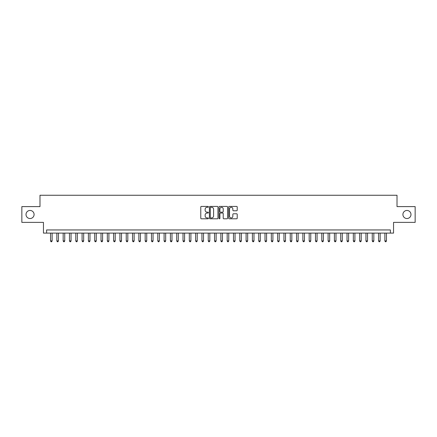 <?xml version="1.0" encoding="UTF-8"?>
<svg xmlns="http://www.w3.org/2000/svg" width="437" height="437" viewBox="0 0 437 437"><rect width="100%" height="100%" fill="white"/><g stroke="black" fill="none" stroke-linecap="round" stroke-linejoin="round"><path stroke-width="0.66" d="M208.405 206.843A0.432 0.432 0 0 0 207.974 206.411L201.397 206.411A0.617 0.617 0 0 0 200.774 207.029L200.774 218.172A0.617 0.617 0 0 0 201.397 218.795L207.974 218.795A0.432 0.432 0 0 0 208.405 218.358A0.432 0.432 0 0 0 207.974 217.926L207.122 217.926A1.983 1.983 0 0 1 205.144 215.944L205.144 215.015A1.983 1.983 0 0 1 207.122 213.037L207.974 213.037A0.432 0.432 0 0 0 208.405 212.601A0.432 0.432 0 0 0 207.974 212.169L207.122 212.169A1.983 1.983 0 0 1 205.144 210.186L205.144 209.257A1.983 1.983 0 0 1 207.122 207.275L207.974 207.275A0.432 0.432 0 0 0 208.405 206.843M402.914 214.496A4.037 4.037 0 0 0 406.951 218.533A4.037 4.037 0 0 0 410.988 214.496A4.037 4.037 0 0 0 406.951 210.459A4.037 4.037 0 0 0 402.914 214.496M26.012 214.496A4.037 4.037 0 0 0 30.049 218.533A4.037 4.037 0 0 0 34.086 214.496A4.037 4.037 0 0 0 30.049 210.459A4.037 4.037 0 0 0 26.012 214.496M236.597 210.776A0.617 0.617 0 0 0 237.215 210.159L237.215 207.029A0.617 0.617 0 0 0 236.597 206.411L229.288 206.411A0.617 0.617 0 0 0 228.671 207.029L228.671 218.172A0.617 0.617 0 0 0 229.288 218.795L236.597 218.795A0.617 0.617 0 0 0 237.215 218.172L237.215 214.398A0.617 0.617 0 0 0 236.597 213.78L233.467 213.78A0.617 0.617 0 0 0 232.85 214.398L232.85 216.271A1.655 1.655 0 0 1 231.195 217.926A1.655 1.655 0 0 1 229.534 216.271L229.534 208.935A1.655 1.655 0 0 1 231.195 207.275A1.655 1.655 0 0 1 232.85 208.935L232.85 210.159A0.617 0.617 0 0 0 233.467 210.776L236.597 210.776M390.394 233.101L393.546 233.101L393.546 222.378L415.15 222.378L415.15 206.608L397.014 206.608L397.014 195.257L39.986 195.257L39.986 206.608L21.85 206.608L21.85 222.378L43.454 222.378L43.454 233.101L390.394 233.101L390.394 229.949L46.606 229.949L46.606 233.101M217.959 207.029A0.617 0.617 0 0 0 217.336 206.411L210.033 206.411A0.617 0.617 0 0 0 209.416 207.029L209.416 218.172A0.617 0.617 0 0 0 210.033 218.795L217.336 218.795A0.617 0.617 0 0 0 217.959 218.172L217.959 207.029M219.664 206.411L226.967 206.411A0.617 0.617 0 0 1 227.584 207.029L227.584 218.172A0.617 0.617 0 0 1 226.967 218.795L223.842 218.795A0.617 0.617 0 0 1 223.22 218.172L223.22 213.655A0.617 0.617 0 0 0 222.602 213.037L220.527 213.037A0.617 0.617 0 0 0 219.909 213.655L219.909 218.358A0.432 0.432 0 0 1 219.478 218.795A0.432 0.432 0 0 1 219.041 218.358L219.041 207.029A0.617 0.617 0 0 1 219.664 206.411M210.716 207.275A0.432 0.432 0 0 0 210.279 207.712L210.279 217.495A0.432 0.432 0 0 0 210.716 217.926L211.612 217.926A1.983 1.983 0 0 0 213.595 215.944L213.595 209.257A1.983 1.983 0 0 0 211.612 207.275L210.716 207.275M223.22 208.962A1.655 1.655 0 0 0 221.564 207.307A1.655 1.655 0 0 0 219.909 208.962L219.909 211.552A0.617 0.617 0 0 0 220.527 212.169L222.602 212.169A0.617 0.617 0 0 0 223.22 211.552L223.22 208.962M50.55 233.101L50.55 240.924L52.129 240.924L52.129 233.101M52.129 240.924L51.653 241.743L51.025 241.743L50.55 240.924M56.859 233.101L56.859 240.924L58.438 240.924L58.438 233.101M58.438 240.924L57.963 241.743L57.334 241.743L56.859 240.924M63.168 233.101L63.168 240.924L64.742 240.924L64.742 233.101M64.742 240.924L64.272 241.743L63.638 241.743L63.168 240.924M69.478 233.101L69.478 240.924L71.051 240.924L71.051 233.101M71.051 240.924L70.581 241.743L69.947 241.743L69.478 240.924M75.781 233.101L75.781 240.924L77.36 240.924L77.36 233.101M77.36 240.924L76.885 241.743L76.257 241.743L75.781 240.924M82.09 233.101L82.09 240.924L83.669 240.924L83.669 233.101M83.669 240.924L83.194 241.743L82.566 241.743L82.09 240.924M88.4 233.101L88.4 240.924L89.978 240.924L89.978 233.101M89.978 240.924L89.503 241.743L88.869 241.743L88.4 240.924M94.709 233.101L94.709 240.924L96.282 240.924L96.282 233.101M96.282 240.924L95.812 241.743L95.179 241.743L94.709 240.924M101.013 233.101L101.013 240.924L102.591 240.924L102.591 233.101M102.591 240.924L102.116 241.743L101.488 241.743L101.013 240.924M107.322 233.101L107.322 240.924L108.9 240.924L108.9 233.101M108.9 240.924L108.425 241.743L107.797 241.743L107.322 240.924M113.631 233.101L113.631 240.924L115.21 240.924L115.21 233.101M115.21 240.924L114.734 241.743L114.106 241.743L113.631 240.924M119.94 233.101L119.94 240.924L121.513 240.924L121.513 233.101M121.513 240.924L121.044 241.743L120.41 241.743L119.94 240.924M126.244 233.101L126.244 240.924L127.823 240.924L127.823 233.101M127.823 240.924L127.353 241.743L126.719 241.743L126.244 240.924M132.553 233.101L132.553 240.924L134.132 240.924L134.132 233.101M134.132 240.924L133.656 241.743L133.028 241.743L132.553 240.924M138.862 233.101L138.862 240.924L140.441 240.924L140.441 233.101M140.441 240.924L139.966 241.743L139.337 241.743L138.862 240.924M145.171 233.101L145.171 240.924L146.745 240.924L146.745 233.101M146.745 240.924L146.275 241.743L145.641 241.743L145.171 240.924M151.481 233.101L151.481 240.924L153.054 240.924L153.054 233.101M153.054 240.924L152.584 241.743L151.95 241.743L151.481 240.924M157.784 233.101L157.784 240.924L159.363 240.924L159.363 233.101M159.363 240.924L158.888 241.743L158.26 241.743L157.784 240.924M164.093 233.101L164.093 240.924L165.672 240.924L165.672 233.101M165.672 240.924L165.197 241.743L164.569 241.743L164.093 240.924M170.403 233.101L170.403 240.924L171.981 240.924L171.981 233.101M171.981 240.924L171.506 241.743L170.872 241.743L170.403 240.924M176.712 233.101L176.712 240.924L178.285 240.924L178.285 233.101M178.285 240.924L177.815 241.743L177.182 241.743L176.712 240.924M183.016 233.101L183.016 240.924L184.594 240.924L184.594 233.101M184.594 240.924L184.119 241.743L183.491 241.743L183.016 240.924M189.325 233.101L189.325 240.924L190.903 240.924L190.903 233.101M190.903 240.924L190.428 241.743L189.8 241.743L189.325 240.924M195.634 233.101L195.634 240.924L197.213 240.924L197.213 233.101M197.213 240.924L196.737 241.743L196.109 241.743L195.634 240.924M201.943 233.101L201.943 240.924L203.516 240.924L203.516 233.101M203.516 240.924L203.047 241.743L202.413 241.743L201.943 240.924M208.247 233.101L208.247 240.924L209.826 240.924L209.826 233.101M209.826 240.924L209.356 241.743L208.722 241.743L208.247 240.924M214.556 233.101L214.556 240.924L216.135 240.924L216.135 233.101M216.135 240.924L215.66 241.743L215.031 241.743L214.556 240.924M220.865 233.101L220.865 240.924L222.444 240.924L222.444 233.101M222.444 240.924L221.969 241.743L221.34 241.743L220.865 240.924M227.174 233.101L227.174 240.924L228.753 240.924L228.753 233.101M228.753 240.924L228.278 241.743L227.644 241.743L227.174 240.924M233.484 233.101L233.484 240.924L235.057 240.924L235.057 233.101M235.057 240.924L234.587 241.743L233.953 241.743L233.484 240.924M239.787 233.101L239.787 240.924L241.366 240.924L241.366 233.101M241.366 240.924L240.891 241.743L240.263 241.743L239.787 240.924M246.097 233.101L246.097 240.924L247.675 240.924L247.675 233.101M247.675 240.924L247.2 241.743L246.572 241.743L246.097 240.924M252.406 233.101L252.406 240.924L253.984 240.924L253.984 233.101M253.984 240.924L253.509 241.743L252.881 241.743L252.406 240.924M258.715 233.101L258.715 240.924L260.288 240.924L260.288 233.101M260.288 240.924L259.818 241.743L259.185 241.743L258.715 240.924M265.019 233.101L265.019 240.924L266.597 240.924L266.597 233.101M266.597 240.924L266.128 241.743L265.494 241.743L265.019 240.924M271.328 233.101L271.328 240.924L272.906 240.924L272.906 233.101M272.906 240.924L272.431 241.743L271.803 241.743L271.328 240.924M277.637 233.101L277.637 240.924L279.216 240.924L279.216 233.101M279.216 240.924L278.74 241.743L278.112 241.743L277.637 240.924M283.946 233.101L283.946 240.924L285.519 240.924L285.519 233.101M285.519 240.924L285.05 241.743L284.416 241.743L283.946 240.924M290.255 233.101L290.255 240.924L291.829 240.924L291.829 233.101M291.829 240.924L291.359 241.743L290.725 241.743L290.255 240.924M296.559 233.101L296.559 240.924L298.138 240.924L298.138 233.101M298.138 240.924L297.663 241.743L297.034 241.743L296.559 240.924M302.868 233.101L302.868 240.924L304.447 240.924L304.447 233.101M304.447 240.924L303.972 241.743L303.344 241.743L302.868 240.924M309.178 233.101L309.178 240.924L310.756 240.924L310.756 233.101M310.756 240.924L310.281 241.743L309.647 241.743L309.178 240.924M315.487 233.101L315.487 240.924L317.06 240.924L317.06 233.101M317.06 240.924L316.59 241.743L315.956 241.743L315.487 240.924M321.79 233.101L321.79 240.924L323.369 240.924L323.369 233.101M323.369 240.924L322.894 241.743L322.266 241.743L321.79 240.924M328.1 233.101L328.1 240.924L329.678 240.924L329.678 233.101M329.678 240.924L329.203 241.743L328.575 241.743L328.1 240.924M334.409 233.101L334.409 240.924L335.987 240.924L335.987 233.101M335.987 240.924L335.512 241.743L334.884 241.743L334.409 240.924M340.718 233.101L340.718 240.924L342.291 240.924L342.291 233.101M342.291 240.924L341.821 241.743L341.188 241.743L340.718 240.924M347.022 233.101L347.022 240.924L348.6 240.924L348.6 233.101M348.6 240.924L348.131 241.743L347.497 241.743L347.022 240.924M353.331 233.101L353.331 240.924L354.91 240.924L354.91 233.101M354.91 240.924L354.434 241.743L353.806 241.743L353.331 240.924M359.64 233.101L359.64 240.924L361.219 240.924L361.219 233.101M361.219 240.924L360.743 241.743L360.115 241.743L359.64 240.924M365.949 233.101L365.949 240.924L367.522 240.924L367.522 233.101M367.522 240.924L367.053 241.743L366.419 241.743L365.949 240.924M372.258 233.101L372.258 240.924L373.832 240.924L373.832 233.101M373.832 240.924L373.362 241.743L372.728 241.743L372.258 240.924M378.562 233.101L378.562 240.924L380.141 240.924L380.141 233.101M380.141 240.924L379.666 241.743L379.037 241.743L378.562 240.924M384.871 233.101L384.871 240.924L386.45 240.924L386.45 233.101M386.45 240.924L385.975 241.743L385.347 241.743L384.871 240.924"/></g></svg>
